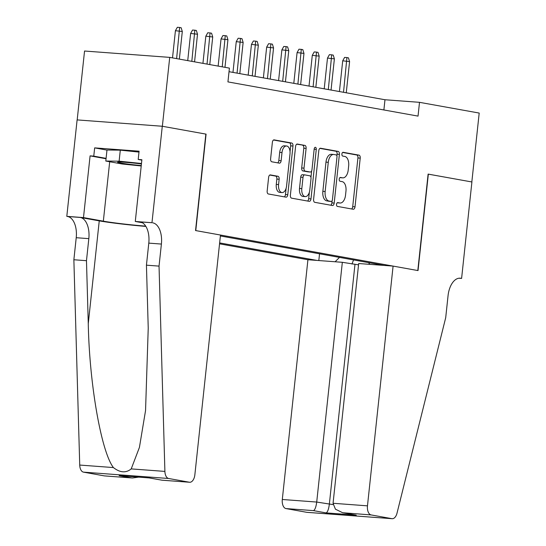 <?xml version="1.0" encoding="UTF-8"?>
<svg xmlns="http://www.w3.org/2000/svg" width="546" height="546" viewBox="0 0 546 546"><rect width="100%" height="100%" fill="white"/><g stroke="black" fill="none" stroke-linecap="round" stroke-linejoin="round"><path stroke-width="0.82" d="M336.534 204.32A1.904 1.058 94.3 0 0 337.373 206.402L353.235 209.255A2.723 1.508 94.3 0 0 353.323 209.261A2.723 1.508 94.3 0 0 355.016 206.818L360.217 158.128A2.723 1.508 94.3 0 0 359.015 155.153L343.154 152.3A1.904 1.058 94.3 0 0 343.093 152.293A1.904 1.058 94.3 0 0 341.905 154.006A1.904 1.058 94.3 0 0 342.751 156.088L344.806 156.456A8.716 4.832 94.3 0 1 348.655 165.97L348.218 170.031A8.716 4.832 94.3 0 1 342.792 177.86A8.716 4.832 94.3 0 1 342.519 177.825L340.465 177.457A1.904 1.058 94.3 0 0 340.404 177.45A1.904 1.058 94.3 0 0 339.216 179.163A1.904 1.058 94.3 0 0 340.062 181.245L342.117 181.613A8.716 4.832 94.3 0 1 345.966 191.127L345.529 195.188A8.716 4.832 94.3 0 1 340.11 203.016A8.716 4.832 94.3 0 1 339.83 202.982L337.776 202.614A1.904 1.058 94.3 0 0 337.715 202.607A1.904 1.058 94.3 0 0 336.534 204.32M270.406 174.911A2.723 1.508 94.3 0 0 270.325 174.904A2.723 1.508 94.3 0 0 268.625 177.348L267.165 191.011A2.723 1.508 94.3 0 0 268.373 193.98L285.988 197.154A2.723 1.508 94.3 0 0 286.07 197.161A2.723 1.508 94.3 0 0 287.769 194.717L292.97 146.028A2.723 1.508 94.3 0 0 291.769 143.052L274.153 139.885A2.723 1.508 94.3 0 0 274.065 139.872A2.723 1.508 94.3 0 0 272.372 142.322L270.611 158.818A2.723 1.508 94.3 0 0 271.812 161.793L279.347 163.152A2.723 1.508 94.3 0 0 279.436 163.158A2.723 1.508 94.3 0 0 281.129 160.715L282.009 152.532A7.282 4.04 94.3 0 1 286.541 145.987A7.282 4.04 94.3 0 1 289.994 153.972L286.568 186.022A7.282 4.04 94.3 0 1 282.029 192.567A7.282 4.04 94.3 0 1 278.583 184.582L279.149 179.245A2.723 1.508 94.3 0 0 277.948 176.269L270.236 174.897M106.054 158.743L90.09 155.869L93.769 156.142L94.656 147.877L139.08 151.194L138.199 159.459L141.885 159.732L135.285 221.464L151.972 222.707L162.285 126.256L206.081 134.139L162.36 126.269L169.717 57.378L84.548 51.024L77.184 119.908M206.081 134.139L195.775 230.589L417.806 270.543L428.112 174.092L471.833 181.961L479.197 113.063L419.505 102.327L384.978 99.747L229.027 71.69M169.717 57.378L229.409 68.12L227.941 81.9L418.038 116.107L419.505 102.327M313.595 199.365A2.723 1.508 94.3 0 0 314.796 202.334L332.412 205.508A2.723 1.508 94.3 0 0 332.494 205.514A2.723 1.508 94.3 0 0 334.193 203.071L339.394 154.381A2.723 1.508 94.3 0 0 338.192 151.406L320.577 148.239A2.723 1.508 94.3 0 0 320.488 148.225A2.723 1.508 94.3 0 0 318.796 150.676L313.595 199.365M309.2 201.331L291.584 198.157A2.723 1.508 94.3 0 1 290.383 195.188L295.584 146.499A2.723 1.508 94.3 0 1 297.277 144.048A2.723 1.508 94.3 0 1 297.365 144.062L304.907 145.42A2.723 1.508 94.3 0 1 306.108 148.389L303.999 168.134A2.723 1.508 94.3 0 0 305.2 171.11L310.203 172.01A2.723 1.508 94.3 0 0 310.285 172.024A2.723 1.508 94.3 0 0 311.984 169.574L314.182 149.017A1.904 1.058 94.3 0 1 315.37 147.304A1.904 1.058 94.3 0 1 316.27 149.392L310.981 198.894A2.723 1.508 94.3 0 1 309.282 201.338A2.723 1.508 94.3 0 1 309.2 201.331M219.547 243.837L307.924 259.739L282.302 499.488L316.714 502.054L333.06 504.606M219.642 242.909L316.898 260.408M384.118 265.424L220.386 235.961M383.886 109.958L384.978 99.747M319.54 253.808L318.823 260.551M335.101 261.766L339.496 257.398M368.577 262.626L369.758 264.353M353.542 259.923L351.986 264.046M337.244 202.757L337.53 202.812A8.716 4.832 94.3 0 0 337.803 202.846L340.11 203.016M342.792 177.86L340.492 177.689A8.716 4.832 94.3 0 1 340.219 177.655L339.933 177.6M351.569 208.954A2.723 1.508 94.3 0 0 352.716 206.647L357.917 157.958A2.723 1.508 94.3 0 0 356.715 154.982L342.622 152.45M336.916 155.869L337.094 154.211A2.723 1.508 94.3 0 0 335.892 151.235L319.942 148.369M330.746 205.207A2.723 1.508 94.3 0 0 331.893 202.9L332.118 200.764M331.169 201.426A1.904 1.058 94.3 0 0 331.231 201.433A1.904 1.058 94.3 0 0 332.418 199.72L336.984 156.982A1.904 1.058 94.3 0 0 336.145 154.9L333.981 154.511A8.716 4.832 94.3 0 0 333.702 154.477A8.716 4.832 94.3 0 0 328.276 162.305L325.157 191.516A8.716 4.832 94.3 0 0 329.006 201.037L331.169 201.426L328.869 201.249A1.904 1.058 94.3 0 0 328.931 201.262A1.904 1.058 94.3 0 0 328.992 201.262M331.681 154.341A8.716 4.832 94.3 0 0 331.402 154.3A8.716 4.832 94.3 0 0 325.976 162.135L328.276 162.305M328.869 201.249L326.706 200.86A8.716 4.832 94.3 0 1 322.857 191.346L325.976 162.135M296.731 144.192L304.907 145.42M308.074 171.853A2.723 1.508 94.3 0 1 307.985 171.847A2.723 1.508 94.3 0 1 307.896 171.84L302.9 170.939A2.723 1.508 94.3 0 1 301.692 167.963L303.808 148.219A2.723 1.508 94.3 0 0 302.6 145.243M311.657 170.85L310.954 177.43M309.37 192.219L308.681 198.724L310.981 198.894M301.808 188.629A7.282 4.04 94.3 0 0 305.255 196.608A7.282 4.04 94.3 0 0 309.794 190.063L311.002 178.767A2.723 1.508 94.3 0 0 309.794 175.798L304.798 174.897A2.723 1.508 94.3 0 0 304.709 174.884A2.723 1.508 94.3 0 0 303.016 177.334L301.808 188.629L299.508 188.452A7.282 4.04 94.3 0 0 302.955 196.437L305.255 196.608M304.62 174.884L302.491 174.727A2.723 1.508 94.3 0 0 302.409 174.713A2.723 1.508 94.3 0 0 300.709 177.163L303.016 177.334M299.508 188.452L300.709 177.163M307.535 201.03A2.723 1.508 94.3 0 0 308.681 198.724M282.029 192.567L279.729 192.397A7.282 4.04 94.3 0 1 276.276 184.411L276.849 179.074A2.723 1.508 94.3 0 0 275.648 176.099L269.772 175.041M286.541 145.987L284.241 145.816A7.282 4.04 94.3 0 0 279.702 152.361L282.009 152.532M277.689 162.851A2.723 1.508 94.3 0 0 278.829 160.544L279.702 152.361M290.042 151.747L290.67 145.857A2.723 1.508 94.3 0 0 289.469 142.881L273.519 140.015M284.323 196.853A2.723 1.508 94.3 0 0 285.462 194.547L286.145 188.172M342.711 60.804L344.622 57.398L346.922 57.576L348.444 57.849L349.59 61.609L342.711 60.804L339.421 91.551M346.922 57.576L343.523 92.288M349.59 61.609L346.26 92.779M141.434 163.936A18.032 0.867 -173.9 0 0 117.677 162.148A18.032 0.867 -173.9 0 0 117.636 162.271A18.032 0.867 -173.9 0 0 141.257 165.561M141.216 165.97L122.222 163.998L105.801 161.043L106.982 150.02L120.297 150.15L138.984 152.088M105.801 161.043L119.117 161.172L141.482 163.493M120.297 150.15L119.117 161.172M358.538 264.844L342.335 262.305L316.714 502.054C316.032 507.063 314.953 509.916 313.486 510.626L285.981 508.579L306.736 512.312L391.905 518.666A8.326 4.621 94.3 0 0 392.171 518.7A8.326 4.621 94.3 0 0 397.01 513.179L445.707 317.69L448.061 295.645A19.424 10.777 -85.7 0 1 460.148 278.194A19.424 10.777 -85.7 0 1 460.769 278.269L461.602 278.426L471.908 181.975L428.112 174.113M342.335 262.305L307.924 259.739M428.344 174.133L418.031 270.584L393.093 266.093L367.472 505.842A8.326 4.621 94.3 0 0 371.15 514.933L391.905 518.666M461.602 278.426L458.947 278.228M393.093 266.093L358.681 263.527L333.06 503.275L367.472 505.842M392.171 518.7L307.002 512.346A8.326 4.621 -85.7 0 1 306.736 512.312M285.981 508.579A8.326 4.621 -85.7 0 1 282.302 499.488M354.955 264.578L329.334 504.327C328.651 509.329 327.58 512.189 326.105 512.899L313.486 510.626M371.15 514.933L342.656 512.735L335.428 509.172L333.06 503.275M343.639 512.878L356.265 515.151L342.656 512.735M205.849 134.098L195.543 230.549L220.482 235.039L194.861 474.781A8.326 4.621 94.3 0 1 189.68 482.261A8.326 4.621 94.3 0 1 189.414 482.234L168.659 478.494L83.49 472.14A8.326 4.621 -85.7 0 1 79.73 465.055L73.867 259.753L76.222 237.708A19.424 10.777 94.3 0 0 67.636 216.503L66.803 216.352L77.109 119.902L162.285 126.256M73.867 259.753L86.473 260.695L88.268 323.648C89.373 383.77 101.249 451.733 113.411 467.567C120.018 472.754 125.955 473.198 131.217 468.898L139.421 447.406L145.55 410.551L148.232 328.119L146.437 265.172L148.792 243.127A19.424 10.777 94.3 0 0 140.206 221.922L151.972 222.707M146.437 265.172L159.036 266.114L161.398 244.062A19.424 10.777 94.3 0 0 152.812 222.857M88.268 323.648L99.249 220.864L80.242 217.445A19.424 10.777 94.3 0 1 88.827 238.65L86.473 260.695M104.245 475.873L132.419 477.989L104.511 475.907A8.326 4.621 -85.7 0 1 104.245 475.873L83.49 472.14M131.217 468.898L164.899 471.41L159.036 266.114M66.803 216.352L83.49 217.601L103.337 221.171A31.218 1.495 -173.9 0 0 145.714 226.133M90.09 155.869L83.49 217.601M99.249 220.864A36.138 1.734 -173.9 0 0 145.891 226.419M142.376 222.741L135.285 221.464M164.899 471.41A8.326 4.621 94.3 0 0 168.659 478.494M93.769 156.142L106.088 158.36M141.844 160.114L138.199 159.459M94.656 147.877L106.975 150.095M132.419 477.989L138.677 477.129M131.757 477.927L119.13 475.655L149.085 477.9M119.13 475.655L149.154 477.914M149.29 477.907L161.909 480.18L149.119 477.907M327.498 58.067L329.409 54.661L331.715 54.839L333.237 55.112L334.384 58.872L327.498 58.067L324.215 88.814M331.715 54.839L328.31 89.551M334.384 58.872L331.047 90.042M312.292 55.33L314.203 51.925L316.509 52.102L318.025 52.375L319.171 56.136L312.292 55.33L309.009 86.077M316.509 52.102L313.104 86.814M319.171 56.136L315.841 87.305M297.085 52.593L298.996 49.195L301.296 49.365L302.818 49.638L303.965 53.399L297.085 52.593L293.796 83.34M301.296 49.365L297.898 84.077M303.965 53.399L300.634 84.569M281.879 49.857L283.79 46.458L286.09 46.628L287.612 46.901L288.759 50.662L281.879 49.857L278.59 80.603M286.09 46.628L282.691 81.34M288.759 50.662L285.428 81.832M266.666 47.12L268.584 43.721L270.884 43.892L272.406 44.165L273.553 47.925L266.666 47.12L263.384 77.866M270.884 43.892L267.479 78.604M273.553 47.925L270.215 79.102M251.46 44.39L253.371 40.984L255.678 41.155L257.193 41.428L258.34 45.188L251.46 44.39L248.177 75.13M255.678 41.155L252.272 75.867M258.34 45.188L255.009 76.365M236.254 41.653L238.165 38.247L240.465 38.418L241.987 38.691L243.134 42.452L236.254 41.653L232.965 72.393M240.465 38.418L237.066 73.13M243.134 42.452L239.803 73.628M221.048 38.916L222.959 35.51L225.259 35.681L226.781 35.954L227.928 39.715L221.048 38.916L218.141 66.093M225.259 35.681L222.236 66.83M227.928 39.715L224.979 67.322M205.835 36.179L207.753 32.774L210.053 32.944L211.575 33.217L212.722 36.978L205.835 36.179L202.935 63.356M210.053 32.944L207.03 64.094M212.722 36.978L209.766 64.585M190.629 33.443L192.54 30.037L194.847 30.207L196.362 30.48L197.509 34.241L190.629 33.443L187.728 60.62M194.847 30.207L191.823 61.357M197.509 34.241L194.56 61.848M175.423 30.706L177.334 27.3L179.634 27.471L181.156 27.744L182.303 31.504L175.423 30.706L172.516 57.883M179.634 27.471L176.617 58.62M182.303 31.504L179.354 59.111M337.53 202.812L339.83 202.982M340.219 177.655L342.519 177.825M356.715 154.982L359.015 155.153M357.917 157.958L360.217 158.128M352.716 206.647L355.016 206.818M335.892 151.235L338.192 151.406M337.094 154.211L339.394 154.381M331.893 202.9L334.193 203.071M322.857 191.346L325.157 191.516M326.706 200.86L329.006 201.037M303.808 148.219L306.108 148.389M301.692 167.963L303.999 168.134M302.9 170.939L305.2 171.11M307.896 171.84L310.203 172.01M314.155 149.235L316.27 149.392M275.648 176.099L277.948 176.269M276.849 179.074L279.149 179.245M276.276 184.411L278.583 184.582M278.829 160.544L281.129 160.715M289.469 142.881L291.769 143.052M290.67 145.857L292.97 146.028M285.462 194.547L287.769 194.717M356.265 515.151L326.105 512.899M459.527 278.18L460.769 278.269M148.792 243.127L161.398 244.062M88.827 238.65L76.222 237.708M161.909 480.18L189.414 482.234M79.73 465.055L113.411 467.567M80.242 217.445L67.636 216.503M109.691 161.746L103.337 221.171M328.931 201.262L331.231 201.433M331.402 154.3L333.702 154.477M307.985 171.847L310.285 172.024M302.409 174.713L304.709 174.884M161.773 480.18L189.68 482.261"/></g></svg>
